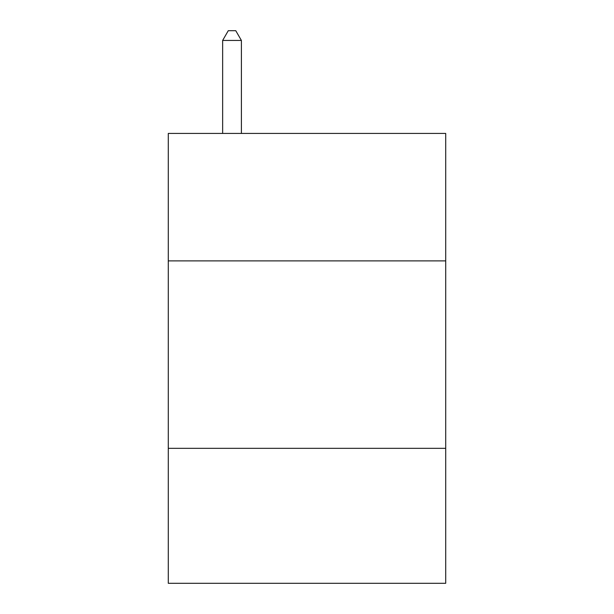 <?xml version="1.0" encoding="UTF-8"?>
<svg xmlns="http://www.w3.org/2000/svg" width="614" height="614" viewBox="0 0 614 614"><rect width="100%" height="100%" fill="white"/><g stroke="black" fill="none" stroke-linecap="round" stroke-linejoin="round"><path stroke-width="0.92" d="M445.71 260.889L445.71 133.422L168.29 133.422L168.29 260.889L445.71 260.889L445.71 583.3L168.29 583.3L168.29 260.889M445.71 448.335L168.29 448.335M241.394 133.422L241.394 40.447L222.644 40.447L222.644 133.422M222.644 40.447L228.27 30.7L235.768 30.7L241.394 40.447"/></g></svg>

